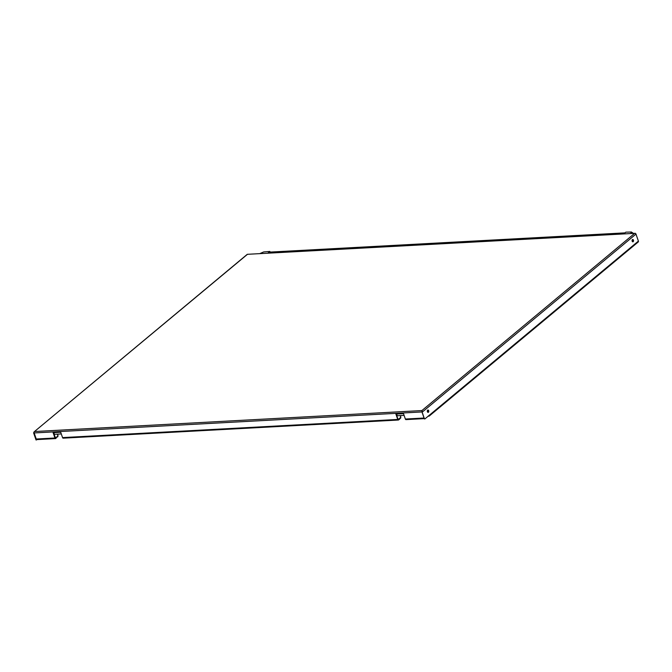 <?xml version="1.0" encoding="UTF-8"?>
<svg xmlns="http://www.w3.org/2000/svg" width="672" height="672" viewBox="0 0 672 672"><rect width="100%" height="100%" fill="white"/><g stroke="black" fill="none" stroke-linecap="round" stroke-linejoin="round"><path stroke-width="1.01" d="M428.669 410.668A1.176 0.731 -93.1 0 1 428.098 412.373A1.176 0.731 -93.1 0 1 427.4 411.726A1.176 0.731 -93.1 0 1 427.972 410.021A1.176 0.731 -93.1 0 1 428.669 410.668M427.888 412.339A1.176 0.731 86.9 0 0 428.257 410.693A1.176 0.731 86.9 0 0 427.77 410.08M633.436 240.131A1.176 0.731 -93.1 0 1 632.864 241.836A1.176 0.731 -93.1 0 1 632.167 241.181A1.176 0.731 -93.1 0 1 632.738 239.476A1.176 0.731 -93.1 0 1 633.436 240.131M632.663 241.794A1.176 0.731 86.9 0 0 633.024 240.148A1.176 0.731 86.9 0 0 632.537 239.534M54.062 432.575A1.31 0.806 86.9 0 0 54.146 433.566A1.31 0.806 86.9 0 0 54.919 434.28L61.295 433.936M53.357 432.617L55.549 438.018A0.79 0.487 -93.1 0 1 55.549 438.018L57.456 436.338L57.599 436.934L56.834 436.968M57.431 436.464L55.633 437.942M55.675 438.01L56.767 437.027M56.851 437.018L55.835 438.472A1.05 0.647 -93.1 0 1 54.944 438.01L53.096 432.634L60.698 432.222L62.546 437.598A1.05 0.647 86.9 0 0 63.168 438.169L398.37 420.025A1.05 0.647 -93.1 0 1 397.748 419.446L395.9 414.07L403.502 413.658L405.35 419.034A1.05 0.647 86.9 0 0 405.972 419.614L424.368 418.614M398.37 420.025A1.05 0.647 -93.1 0 0 398.639 419.916L399.823 418.925L399.571 418.463M398.068 419.286L399.655 418.463M398.471 419.446L400.26 417.782L400.403 418.37L399.638 418.404M424.301 418.438A1.05 0.647 -93.1 0 1 424.057 418.026L421.966 411.944A1.05 0.647 -93.1 0 1 421.89 411.608L424.477 418.95L422.066 411.936M55.566 438.581L36.868 439.597A1.05 0.647 86.9 0 1 36.246 439.018L34.154 432.944L421.966 411.944M247.38 254.31L635.292 233.31A1.05 0.748 -129.8 0 1 635.981 234.091L638.4 241.114A1.05 0.748 -129.8 0 1 638.249 241.962L429.248 416.027A1.05 0.748 -129.8 0 0 429.4 415.178L638.4 241.114M247.363 254.402L34.087 431.869L33.634 432.97L36.053 439.984L36.901 439.597M34.154 432.944A1.05 0.647 86.9 0 1 34.079 432.608L33.634 432.97M34.7 431.516L421.898 410.558L422.478 411.919L635.981 234.091M424.889 418.933L429.4 415.178M36.464 439.958L34.129 432.877M635.166 233.31L247.288 254.31A1.05 0.748 -129.8 0 0 247.237 254.352M624.876 232.873L269.128 252.134L624.59 233.108M268.842 252.37L269.102 253.126M632.806 241.685L632.167 240.03M429.248 416.027A1.05 0.748 -129.8 0 1 428.904 416.153L428.182 416.195M396.866 414.019A1.31 0.806 86.9 0 0 396.95 415.002A1.31 0.806 86.9 0 0 397.723 415.724L404.099 415.38M400.243 417.908L398.437 419.387M262.601 253.478L268.111 253.184M268.036 252.958L269.867 251.437L263.693 251.933L259.728 253.638M269.867 251.437L270.094 252.076M624.07 233.906L628.841 233.654M623.994 233.688L625.825 232.159L631.571 232.016L630.865 232.604L632.671 232.697L631.714 233.495M632.671 232.697L632.932 233.428M631.571 232.016L631.789 232.646M57.456 436.338L55.625 437.867L55.096 437.59L53.382 432.617M58.027 435.666L57.616 436.808M58.044 435.733L57.498 434.146M57.54 434.146L57.901 436.573M405.35 419.034L424.057 418.026M62.546 437.598L397.748 419.446M36.246 439.018L54.944 438.01M634.561 233.436L421.898 410.558M427.644 412.163L428.324 411.592M400.26 417.782L398.429 419.303L397.9 419.026L396.186 414.053M400.831 417.102L400.428 418.244M400.848 417.169L400.302 415.582M400.344 415.582L400.705 418.009M247.279 254.31L34.087 431.869"/></g></svg>
